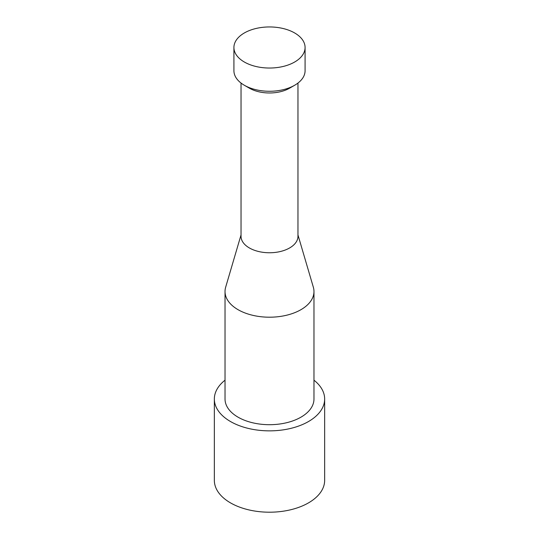 <?xml version="1.0" encoding="UTF-8"?>
<svg xmlns="http://www.w3.org/2000/svg" width="539" height="539" viewBox="0 0 539 539"><rect width="100%" height="100%" fill="white"/><g stroke="black" fill="none" stroke-linecap="round" stroke-linejoin="round"><path stroke-width="0.81" d="M305.081 47.493L305.081 70.737A35.581 20.543 180 0 1 294.658 85.256A35.581 20.543 180 0 1 244.342 85.256L244.342 85.256A35.581 20.543 180 0 1 233.919 70.737L233.919 47.493A35.581 20.543 180 0 1 269.5 26.95A35.581 20.543 180 0 1 305.081 47.493A35.581 20.543 180 0 1 283.116 66.472A35.581 20.543 180 0 1 244.342 62.019A35.581 20.543 180 0 1 233.919 47.493M249.375 88.167L244.342 85.256L249.375 88.167A28.466 16.433 180 0 0 289.625 88.167L294.658 85.256M297.966 83.06L297.966 236.331A28.466 16.433 180 0 1 280.395 251.511A28.466 16.433 180 0 1 249.375 247.947A28.466 16.433 180 0 1 241.034 236.331L241.034 83.06M297.966 234.943L313.348 287.226A44.474 25.677 180 0 1 313.974 291.525A44.474 25.677 180 0 1 286.519 315.248A44.474 25.677 180 0 1 238.049 309.682A44.474 25.677 180 0 1 225.026 291.525A44.474 25.677 180 0 1 225.652 287.226L241.034 234.943M313.974 291.525L313.974 399.015A44.474 25.677 180 0 1 286.519 422.744A44.474 25.677 180 0 1 238.049 417.173A44.474 25.677 180 0 1 225.026 399.015L225.026 291.525M313.974 380.19A55.153 31.841 180 0 1 324.653 399.015A55.153 31.841 180 0 1 290.602 428.438A55.153 31.841 180 0 1 230.503 421.532A55.153 31.841 180 0 1 214.347 399.015A55.153 31.841 180 0 1 225.026 380.19M324.653 399.015L324.653 480.364A55.153 31.841 180 0 1 290.602 509.779A55.153 31.841 180 0 1 230.503 502.88A55.153 31.841 180 0 1 214.347 480.364L214.347 399.015"/></g></svg>
